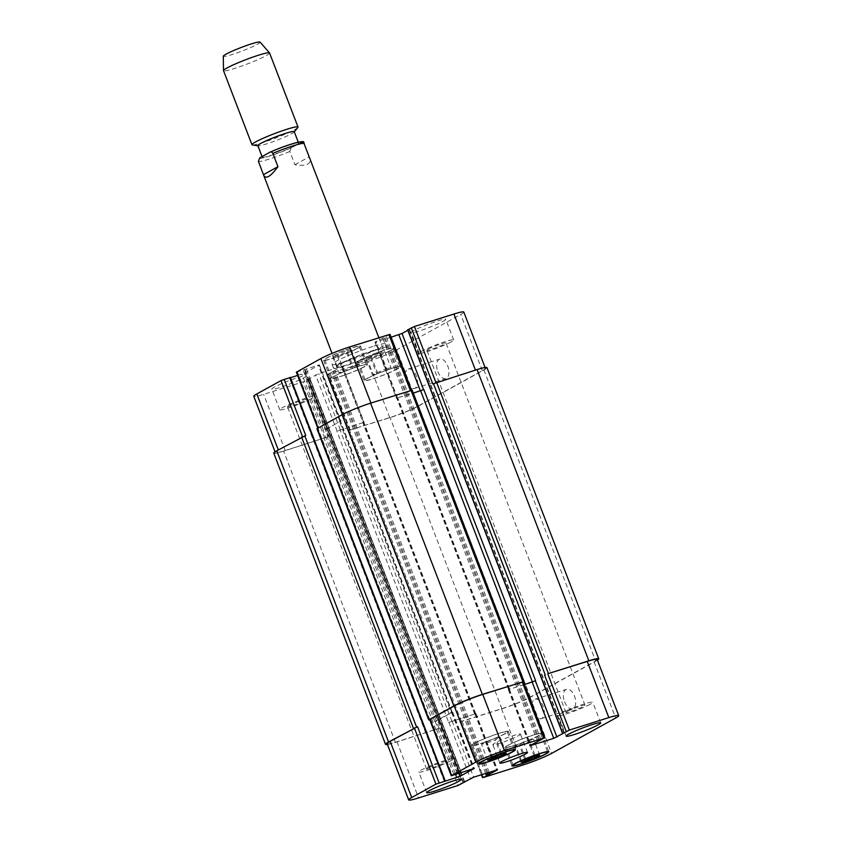 <?xml version="1.0" encoding="UTF-8"?>
<svg xmlns="http://www.w3.org/2000/svg" width="842" height="842" viewBox="0 0 842 842"><rect width="100%" height="100%" fill="white"/><g stroke="black" fill="none" stroke-linecap="round" stroke-linejoin="round"><path stroke-width="0.63" stroke-dasharray="4.21 3.16" d="M303.678 142.582L301.131 142.414L291.195 147.897L289.816 151.444L294.921 164.748C306.656 166.463 311.593 164.095 309.751 157.643M294.921 164.748L309.372 156.759M289.964 144.866A19.482 1.789 -21 0 1 298.636 143.129A19.482 1.789 -21 0 1 281.091 151.792A19.482 1.789 -21 0 1 262.251 157.096A19.482 1.789 -21 0 1 271.271 151.949A19.482 1.789 -21 0 1 289.964 144.866M374.164 350.156A28.617 2.631 159 0 0 346.725 360.555A28.617 2.631 159 0 0 333.485 368.122A28.617 2.631 159 0 0 361.134 360.323A28.617 2.631 159 0 0 386.91 347.609A28.617 2.631 159 0 0 374.164 350.156M372.753 346.483A28.617 2.631 159 0 0 345.315 356.882A28.617 2.631 159 0 0 332.074 364.449A28.617 2.631 159 0 0 359.734 356.661A28.617 2.631 159 0 0 385.499 343.946A28.617 2.631 159 0 0 372.753 346.483M372.238 351.219A24.671 2.273 159 0 0 348.588 360.176A24.671 2.273 159 0 0 337.168 366.702A24.671 2.273 159 0 0 361.007 359.987A24.671 2.273 159 0 0 383.226 349.03A24.671 2.273 159 0 0 372.238 351.219M294.237 131.668A19.482 1.789 -21 0 1 294.111 132.026A19.482 1.789 -21 0 1 276.692 140.33A19.482 1.789 -21 0 1 258.189 145.813A19.482 1.789 -21 0 1 257.852 145.634M297.836 127.489A24.671 2.273 -21 0 1 275.787 137.993A24.671 2.273 -21 0 1 252.379 144.94M269.577 52.983A24.671 2.273 -21 0 1 247.369 63.95A24.671 2.273 -21 0 1 223.53 70.665M260.104 42.1A19.734 1.821 -21 0 1 242.37 50.92A19.734 1.821 -21 0 1 223.288 56.235M437.829 371.575A10.199 5.61 -107.5 0 0 445.871 378.553A10.199 5.61 -107.5 0 0 448.154 367.133A10.199 5.61 -107.5 0 0 439.735 359.102A10.199 5.61 -107.5 0 0 437.829 371.575M406.391 381.489A10.199 5.61 72.5 0 1 408.307 369.017A10.199 5.61 72.5 0 1 416.716 377.048A10.199 5.61 72.5 0 1 414.443 388.467A10.199 5.61 72.5 0 1 406.391 381.489M564.572 701.765A10.199 5.61 -107.5 0 0 572.623 708.743A10.199 5.61 -107.5 0 0 574.907 697.334A10.199 5.61 -107.5 0 0 566.487 689.293A10.199 5.61 -107.5 0 0 564.572 701.765M533.144 711.679A10.199 5.61 72.5 0 1 535.049 699.207A10.199 5.61 72.5 0 1 543.469 707.248A10.199 5.61 72.5 0 1 541.185 718.658A10.199 5.61 72.5 0 1 533.144 711.679M450.796 760.747A18.503 1.705 -21 0 1 431.672 768.83A18.503 1.705 -21 0 1 418.8 772.03A18.503 1.705 -21 0 1 435.461 763.81A18.503 1.705 -21 0 1 453.333 758.768A18.503 1.705 -21 0 1 450.796 760.747M427.947 767.957A10.199 0.937 159 0 0 426.547 769.051A10.199 0.937 159 0 0 436.398 766.273A10.199 0.937 159 0 0 445.586 761.747A10.199 0.937 159 0 0 438.493 763.505A10.199 0.937 159 0 0 427.947 767.957M590.231 704.217A18.503 1.705 -21 0 1 571.097 712.3A18.503 1.705 -21 0 1 558.225 715.5A18.503 1.705 -21 0 1 574.886 707.28A18.503 1.705 -21 0 1 592.768 702.239A18.503 1.705 -21 0 1 590.231 704.217M567.371 711.427A10.199 0.937 159 0 0 565.971 712.521A10.199 0.937 159 0 0 575.833 709.743A10.199 0.937 159 0 0 585.011 705.217A10.199 0.937 159 0 0 577.917 706.975A10.199 0.937 159 0 0 567.371 711.427M495.685 738.034L500.127 737.213L495.264 739.897L485.95 743.412L481.508 744.233L495.685 738.034L501.843 754.085M506.284 753.264L500.127 737.213M500.853 754.464L495.264 739.897M491.591 758.116L485.95 743.412M487.665 760.284L481.508 744.233M492.538 757.6L486.371 741.549M529.134 740.023L533.575 739.202L528.702 741.886L519.398 745.402L514.957 746.233L529.134 740.023L535.291 756.074M539.733 755.253L533.575 739.202M534.291 756.453L528.702 741.886M525.04 760.115L519.398 745.402M521.114 762.284L514.957 746.233M525.987 759.589L519.819 743.539M504.674 733.782A18.503 1.705 -21 0 1 485.539 741.865A18.503 1.705 -21 0 1 472.667 745.054A18.503 1.705 -21 0 1 489.328 736.834A18.503 1.705 -21 0 1 507.21 731.803A18.503 1.705 -21 0 1 504.674 733.782M505.653 733.466A19.734 1.821 -21 0 1 485.245 742.097A19.734 1.821 -21 0 1 471.52 745.496A19.734 1.821 -21 0 1 489.286 736.729A19.734 1.821 -21 0 1 508.358 731.361A19.734 1.821 -21 0 1 505.653 733.466M538.112 735.771A18.503 1.705 -21 0 1 518.988 743.854A18.503 1.705 -21 0 1 506.116 747.054A18.503 1.705 -21 0 1 522.777 738.834A18.503 1.705 -21 0 1 540.659 733.792A18.503 1.705 -21 0 1 538.112 735.771M539.101 735.466A19.734 1.821 -21 0 1 518.693 744.086A19.734 1.821 -21 0 1 504.958 747.496A19.734 1.821 -21 0 1 522.735 738.729A19.734 1.821 -21 0 1 541.806 733.35A19.734 1.821 -21 0 1 539.101 735.466M311.729 398.455A18.503 1.705 -21 0 1 292.595 406.539A18.503 1.705 -21 0 1 279.723 409.728A18.503 1.705 -21 0 1 296.384 401.508A18.503 1.705 -21 0 1 314.266 396.466A18.503 1.705 -21 0 1 311.729 398.455M288.869 405.665A10.199 0.937 -21 0 1 299.415 401.202A10.199 0.937 -21 0 1 306.509 399.445A10.199 0.937 -21 0 1 297.331 403.971A10.199 0.937 -21 0 1 287.469 406.749A10.199 0.937 -21 0 1 288.869 405.665M303.804 377.816A18.503 1.705 159 0 0 306.341 375.837A18.503 1.705 159 0 0 288.459 380.868A18.503 1.705 159 0 0 271.798 389.088A18.503 1.705 159 0 0 284.67 385.899A18.503 1.705 159 0 0 303.804 377.816M451.154 341.926A18.503 1.705 -21 0 1 432.02 350.009A18.503 1.705 -21 0 1 419.148 353.198A18.503 1.705 -21 0 1 435.809 344.978A18.503 1.705 -21 0 1 453.691 339.936A18.503 1.705 -21 0 1 451.154 341.926M428.304 349.135A10.199 0.937 -21 0 1 438.84 344.673A10.199 0.937 -21 0 1 445.944 342.915A10.199 0.937 -21 0 1 436.756 347.451A10.199 0.937 -21 0 1 426.905 350.219A10.199 0.937 -21 0 1 428.304 349.135M443.229 321.286A18.503 1.705 159 0 0 445.765 319.307A18.503 1.705 159 0 0 427.883 324.338A18.503 1.705 159 0 0 411.222 332.558A18.503 1.705 159 0 0 424.105 329.369A18.503 1.705 159 0 0 443.229 321.286M353.093 366.565L357.534 365.744L352.661 368.428L343.357 371.943L338.916 372.764L353.093 366.565L346.925 350.514L332.748 356.713L337.2 355.892L346.504 352.377L351.367 349.683L346.925 350.514M351.367 349.683L357.534 365.744M346.504 352.377L352.661 368.428M337.2 355.892L343.357 371.943M332.748 356.713L338.916 372.764M337.621 354.029L343.778 370.08M386.541 368.554L390.983 367.733L386.11 370.417L376.806 373.932L372.364 374.753L386.541 368.554L380.373 352.503L366.196 358.703L370.638 357.882L379.952 354.366L384.815 351.682L380.373 352.503M384.815 351.682L390.983 367.733M379.952 354.366L386.11 370.417M370.638 357.882L376.806 373.932M366.196 358.703L372.364 374.753M371.069 356.019L377.227 372.069M363.839 366.901A18.503 1.705 -21 0 1 344.704 374.974A18.503 1.705 -21 0 1 331.832 378.174A18.503 1.705 -21 0 1 348.493 369.954A18.503 1.705 -21 0 1 366.375 364.912A18.503 1.705 -21 0 1 363.839 366.901M356.798 348.556A18.503 1.705 -21 0 1 337.663 356.64A18.503 1.705 -21 0 1 324.791 359.829A18.503 1.705 -21 0 1 341.452 351.609A18.503 1.705 -21 0 1 359.334 346.567A18.503 1.705 -21 0 1 356.798 348.556M364.818 366.586A19.734 1.821 -21 0 1 344.41 375.206A19.734 1.821 -21 0 1 330.685 378.616A19.734 1.821 -21 0 1 348.451 369.849A19.734 1.821 -21 0 1 367.522 364.47A19.734 1.821 -21 0 1 364.818 366.586M357.776 348.241A19.734 1.821 159 0 0 360.481 346.125A19.734 1.821 159 0 0 341.41 351.503A19.734 1.821 159 0 0 323.644 360.271A19.734 1.821 159 0 0 337.368 356.861A19.734 1.821 159 0 0 357.776 348.241M397.287 368.891A18.503 1.705 -21 0 1 378.153 376.974A18.503 1.705 -21 0 1 365.281 380.163A18.503 1.705 -21 0 1 381.942 371.953A18.503 1.705 -21 0 1 399.824 366.912A18.503 1.705 -21 0 1 397.287 368.891M390.246 350.546A18.503 1.705 -21 0 1 371.112 358.629A18.503 1.705 -21 0 1 358.239 361.828A18.503 1.705 -21 0 1 374.9 353.608A18.503 1.705 -21 0 1 392.782 348.567A18.503 1.705 -21 0 1 390.246 350.546M398.266 368.585A19.734 1.821 -21 0 1 377.858 377.205A19.734 1.821 -21 0 1 364.123 380.605A19.734 1.821 -21 0 1 381.9 371.838A19.734 1.821 -21 0 1 400.971 366.47A19.734 1.821 -21 0 1 398.266 368.585M391.225 350.24A19.734 1.821 159 0 0 393.93 348.125A19.734 1.821 159 0 0 374.858 353.503A19.734 1.821 159 0 0 357.082 362.27A19.734 1.821 159 0 0 370.817 358.86A19.734 1.821 159 0 0 391.225 350.24M463.805 312.066A22.197 2.042 -21 0 1 460.753 314.445L396.687 349.83A22.197 2.042 -21 0 1 368.165 361.386L328.675 373.848L342.61 366.207L318.729 373.616L303.141 381.9L263.651 394.361A22.197 2.042 -21 0 1 253.768 396.329M445.113 781.092L290.195 377.521L289.459 377.953L290.437 377.7M297.584 375.448L305.046 372.806L319.35 364.828L296.342 372.196M389.993 334.327L374.953 342.178L391.098 337.221M407.812 330.285L409.496 329.327L407.802 329.801M518.451 735.708A14.798 1.358 159 0 0 520.472 734.119A14.798 1.358 159 0 0 506.168 738.15A14.798 1.358 159 0 0 492.844 744.728A14.798 1.358 159 0 0 503.137 742.17A14.798 1.358 159 0 0 518.451 735.708M597.42 660.16A22.197 2.042 -21 0 1 595.694 661.191L530.418 697.239A22.197 2.042 -21 0 1 501.895 708.806L460.332 721.794L348.883 430.315L389.73 417.569A22.197 2.042 159 0 0 418.253 406.002L482.319 370.627A22.197 2.042 159 0 0 485.36 368.249A22.197 2.042 159 0 0 475.477 370.217L432.82 383.963M363.081 422.61L336.884 431.22L363.081 422.61L341.515 366.428M305.751 435.472L278.376 450.133A22.197 2.042 159 0 0 275.334 452.501A22.197 2.042 159 0 0 285.217 450.533L327.875 436.798L306.309 380.616M326.612 428.978L340.915 421L326.612 428.978L305.046 372.806M523.608 681.652L411.822 390.446L370.975 403.181A22.197 2.042 159 0 0 342.452 414.748L317.908 428.378L319.002 428.157L297.437 371.985M423.821 389.541L397.098 397.961L413.296 393.14M348.883 430.315L390.109 417.59A22.197 2.042 159 0 0 418.632 406.023L483.908 369.985A22.197 2.042 159 0 0 486.95 367.607M316.918 428.694L319.002 428.157M273.755 453.154A22.197 2.042 159 0 0 283.638 451.175L327.875 436.798M597.157 659.465A22.197 2.042 -21 0 1 594.105 661.844L530.039 697.218A22.197 2.042 -21 0 1 501.516 708.785L460.932 721.457L481.782 774.629M448.67 722.425L475.962 713.606L448.67 722.425L336.884 431.22M387.415 744.486A22.197 2.042 -21 0 0 395.424 742.391L439.061 728.341L397.003 741.749A22.197 2.042 -21 0 1 387.12 743.718M451.217 712.564L434.84 721.605L452.701 712.216L451.217 712.564L339.431 421.347M429.736 719.71L430.788 719.373L429.694 719.594M523.345 681.725L544.563 738.171M524.429 684.557L508.305 689.577L524.45 684.609M460.669 721.52L461.269 721.194M289.816 151.444A24.671 2.273 -21 0 1 258.389 161.359M291.195 147.897A22.197 2.042 -21 0 1 269.608 156.107A22.197 2.042 -21 0 1 259.768 157.822M418.253 406.002L396.687 349.83M389.73 417.569L368.165 361.386M350.24 430.02L328.675 373.848M349.483 429.978L327.917 373.795M363.839 422.652L342.273 366.481M340.294 429.799L318.729 373.616M337.126 431.083L315.561 374.9M324.707 438.082L303.141 381.9M285.217 450.533L263.651 394.361M323.444 430.273L301.878 374.09M340.578 421.274L319.013 365.091M339.821 421.221L318.255 365.049M411.212 390.772L389.646 334.6M397.624 398.14L376.058 341.968M396.856 398.098L375.29 341.915M482.319 370.627L460.753 314.445M501.516 708.785L523.082 764.957M530.039 697.218L551.605 753.401M462.026 721.236L483.592 777.419M475.625 713.869L497.106 769.82M474.867 713.827L496.433 769.998M452.08 721.015L473.646 777.187M448.912 722.299L470.478 778.482M436.493 729.298L458.059 785.47M439.661 728.014L461.227 784.186M397.003 741.749L418.569 797.932M435.23 721.478L455.596 774.535M438.398 720.194L458.848 773.461M452.365 712.479L473.846 768.43M451.607 712.437L473.172 768.62M430.788 719.373L452.354 775.556M508.642 689.314L530.207 745.486M509.41 689.356L530.828 745.149M594.105 661.844L615.67 718.016M483.908 369.985L595.694 661.191M562.993 733.298L408.075 329.727M563.972 732.993L409.054 329.411M564.235 732.908L409.359 329.433M509.652 689.219L397.856 398.013M508.884 689.177L397.098 397.961M537.554 741.434L382.636 337.863M538.827 740.918L383.91 337.347M539.806 740.613L384.889 337.042M541.08 740.097L386.162 336.526M429.809 719.689L318.023 428.473M458.048 773.756L303.131 370.185M459.322 773.24L304.404 369.67M459.921 772.914L305.004 369.343M461.184 772.398L306.277 368.828M451.975 712.606L340.189 421.389M438.008 720.32L326.222 429.104M434.84 721.605L323.044 430.388M444.755 781.292L289.89 377.869M444.502 781.418L289.585 377.848M395.424 742.391L283.638 451.175M435.893 729.625L324.107 438.408M439.061 728.341L327.275 437.124M464.721 782.26L309.803 378.69M464.279 781.892L309.498 378.668M463.374 782.397L308.519 378.984M463.132 782.534L308.214 378.963M451.838 721.141L340.052 429.936M474.625 713.953L362.839 422.747M475.383 714.005L363.597 422.789M489.149 772.303L334.927 370.533M487.844 772.714L333.664 371.048M486.865 773.019L332.674 371.354M485.56 773.43L331.411 371.869M461.427 721.573L349.64 430.357M501.895 708.806L390.109 417.59M530.418 697.239L418.632 406.023M332.074 364.449L333.485 368.122M385.499 343.946L386.91 347.609M383.226 349.03L378.879 337.705M337.168 366.702L332.053 353.387M298.636 143.129L298.268 142.182M262.251 157.096L262.041 156.559M414.443 388.467L445.871 378.553M408.307 369.017L439.735 359.102M541.185 718.658L572.623 708.743M535.049 699.207L566.487 689.293M461.258 779.408L453.333 758.768M426.715 792.669L418.8 772.03M600.683 722.878L592.768 702.239M566.14 736.14L558.225 715.5M472.667 745.054L479.477 762.81M507.21 731.803L514.02 749.548M471.52 745.496L478.561 763.841M508.358 731.361L515.399 749.706M506.116 747.054L512.925 764.81M540.659 733.792L547.468 751.548M504.958 747.496L511.999 765.841M541.806 733.35L548.847 751.696M314.266 396.466L306.341 375.837M279.723 409.728L271.798 389.088M445.586 761.747L306.509 399.445M426.547 769.051L287.469 406.749M453.691 339.936L445.765 319.307M419.148 353.198L411.222 332.558M585.011 705.217L445.944 342.915M565.971 712.521L426.905 350.219M324.791 359.829L331.832 378.174M359.334 346.567L366.375 364.912M323.644 360.271L330.685 378.616M360.481 346.125L367.522 364.47M358.239 361.828L365.281 380.163M392.782 348.567L399.824 366.912M357.082 362.27L364.123 380.605M393.93 348.125L400.971 366.47M527.524 752.464L520.472 734.119M499.885 763.073L492.844 744.728M327.58 374.058L349.146 430.241M342.61 366.207L364.176 422.389M275.06 451.807L275.334 452.501M319.35 364.828L340.915 421M374.953 342.178L396.519 398.361M485.076 367.48L485.36 368.249M460.932 721.457L481.392 774.745M475.962 713.606L497.527 769.788M452.701 712.216L474.267 768.399M508.305 689.577L529.871 745.759M564.414 732.898L409.496 329.327M508.547 689.44L396.761 398.224M452.312 712.343L340.526 421.126M444.376 781.534L289.459 377.953M464.679 781.681L309.94 378.584M462.995 782.639L308.077 379.068M475.73 713.742L363.933 422.526M460.332 721.794L348.546 430.578"/><path stroke-width="1.26" d="M378.879 337.705L303.678 142.582C305.772 139.467 287.311 144.466 269.966 152.202L269.693 152.339C270.724 151.528 271.777 151.876 272.84 153.381L277.944 166.674C270.661 176.546 265.914 179.43 263.704 175.315L258.389 161.359L259.768 157.822L269.693 152.339M277.944 166.674L263.493 174.662M262.041 156.559L257.852 145.634A19.482 1.789 -21 0 1 266.872 140.477A19.482 1.789 -21 0 1 285.564 133.394A19.482 1.789 -21 0 1 294.237 131.668L298.268 142.182M257.905 145.771L252.379 144.94A24.671 2.273 -21 0 1 251.947 144.708A24.671 2.273 -21 0 1 263.367 138.183A24.671 2.273 -21 0 1 287.017 129.226A24.671 2.273 -21 0 1 298.005 127.037A24.671 2.273 -21 0 1 297.836 127.489L294.29 131.805M251.947 144.708L223.53 70.665A24.671 2.273 -21 0 1 223.509 70.591A24.671 2.273 -21 0 1 235.276 63.992A24.671 2.273 -21 0 1 258.599 55.172A24.671 2.273 -21 0 1 269.545 52.92A24.671 2.273 -21 0 1 269.577 52.983L298.005 127.037M223.509 70.591L223.288 56.235A19.734 1.821 -21 0 1 232.697 50.962A19.734 1.821 -21 0 1 251.348 43.9A19.734 1.821 -21 0 1 260.104 42.1L269.545 52.92M458.722 781.387A18.503 1.705 -21 0 1 439.587 789.47A18.503 1.705 -21 0 1 426.715 792.669A18.503 1.705 -21 0 1 443.376 784.449A18.503 1.705 -21 0 1 461.258 779.408A18.503 1.705 -21 0 1 458.722 781.387M598.146 724.857A18.503 1.705 -21 0 1 579.022 732.94A18.503 1.705 -21 0 1 566.14 736.14A18.503 1.705 -21 0 1 582.801 727.92A18.503 1.705 -21 0 1 600.683 722.878A18.503 1.705 -21 0 1 598.146 724.857M501.422 755.948L492.107 759.463L487.665 760.284L501.843 754.085L506.284 753.264L501.422 755.948L500.853 754.464M492.107 759.463L491.591 758.116M534.87 757.937L525.555 761.452L521.114 762.284L535.291 756.074L539.733 755.253L534.87 757.937L534.291 756.453M525.555 761.452L525.04 760.115M511.715 752.127A18.503 1.705 159 0 0 514.251 750.148A18.503 1.705 159 0 0 496.37 755.179A18.503 1.705 159 0 0 479.708 763.399A18.503 1.705 159 0 0 492.581 760.21A18.503 1.705 159 0 0 511.715 752.127M512.694 751.811A19.734 1.821 -21 0 1 492.286 760.442A19.734 1.821 -21 0 1 478.561 763.841A19.734 1.821 -21 0 1 496.327 755.074A19.734 1.821 -21 0 1 515.399 749.706A19.734 1.821 -21 0 1 512.694 751.811M545.153 754.116A18.503 1.705 159 0 0 547.7 752.138A18.503 1.705 159 0 0 529.818 757.179A18.503 1.705 159 0 0 513.157 765.399A18.503 1.705 159 0 0 526.029 762.199A18.503 1.705 159 0 0 545.153 754.116M546.142 753.811A19.734 1.821 -21 0 1 525.734 762.431A19.734 1.821 -21 0 1 511.999 765.841A19.734 1.821 -21 0 1 529.776 757.074A19.734 1.821 -21 0 1 548.847 751.696A19.734 1.821 -21 0 1 546.142 753.811M551.605 753.401A22.197 2.042 -21 0 1 523.082 764.957L483.592 777.419L497.527 769.788L473.646 777.187L458.059 785.47L418.569 797.932A22.197 2.042 -21 0 1 408.686 799.9A22.197 2.042 -21 0 1 411.727 797.521L435.935 784.155L459.964 776.377L474.267 768.399L451.259 775.777L475.804 762.147A22.197 2.042 -21 0 1 504.326 750.58L543.806 738.118L529.871 745.759L553.762 738.35L569.35 730.067L608.829 717.605A22.197 2.042 -21 0 1 618.712 715.637A22.197 2.042 -21 0 1 615.67 718.016L551.605 753.401M525.492 754.053A14.798 1.358 -21 0 1 510.178 760.515A14.798 1.358 -21 0 1 499.885 763.073A14.798 1.358 -21 0 1 513.21 756.495A14.798 1.358 -21 0 1 527.524 752.464A14.798 1.358 -21 0 1 525.492 754.053M275.06 451.807L253.768 396.329A22.197 2.042 -21 0 1 256.81 393.951L281.017 380.584L290.195 377.521M290.437 377.7L297.584 375.448M317.802 428.125L296.342 372.196L320.886 358.566A22.197 2.042 -21 0 1 349.409 347.009L389.993 334.327L411.464 390.278M391.098 337.221L402.013 333.495L407.812 330.285M407.802 329.801L414.432 326.496L453.912 314.034A22.197 2.042 -21 0 1 463.805 312.066L485.076 367.48M618.712 715.637L597.157 659.465A22.197 2.042 -21 0 0 587.263 661.433L548.384 673.558L588.853 660.791A22.197 2.042 -21 0 1 598.736 658.823L486.95 367.607A22.197 2.042 159 0 0 477.067 369.575L432.82 383.963L411.264 327.78M524.45 684.609L535.607 680.746L423.821 389.541L413.296 393.14M523.945 681.389L412.159 390.183L370.585 403.16A22.197 2.042 159 0 0 342.073 414.727L316.918 428.694L428.704 719.899L453.859 705.943A22.197 2.042 -21 0 1 482.371 694.376L523.366 681.788M284.186 379.3L305.751 435.472L276.797 450.775A22.197 2.042 159 0 0 273.755 453.154L385.541 744.36A22.197 2.042 -21 0 1 388.583 741.981L417.537 726.688L439.103 782.871M408.686 799.9L387.12 743.718A22.197 2.042 -21 0 1 390.162 741.339L417.537 726.688M451.259 775.777L429.694 719.594L454.238 705.964A22.197 2.042 -21 0 1 482.761 694.397L523.345 681.725L544.911 737.908M598.736 658.823A22.197 2.042 -21 0 1 597.42 660.16M524.429 684.557L535.607 680.746M429.736 719.71L428.704 719.899M387.415 744.486A22.197 2.042 -21 0 1 385.541 744.36M270.198 152.107A22.197 2.042 -21 0 1 291.532 144.056A22.197 2.042 -21 0 1 301.131 142.414M272.84 153.381A24.671 2.273 -21 0 1 293.374 145.761A24.671 2.273 -21 0 1 304.267 143.466M278.302 449.933L256.81 393.951M302.531 436.63L281.017 380.584M318.171 427.925L296.679 371.932M342.378 414.559L320.886 358.566M370.922 403.055L349.409 347.009M410.401 390.604L388.888 334.548M420.39 390.898L398.845 334.779M423.579 389.667L402.013 333.495M435.945 382.563L414.432 326.496M475.435 370.091L453.912 314.034M481.782 774.629L482.834 777.376M390.162 741.339L411.727 797.521M414.369 727.972L435.935 784.155M455.596 774.535L456.796 777.661M458.848 773.461L459.964 776.377M430.03 719.331L451.596 775.514M454.238 705.964L475.804 762.147M482.761 694.397L504.326 750.58M522.24 681.946L543.806 738.118M532.197 682.167L553.762 738.35M535.365 680.883L556.93 737.066M547.784 673.884L569.35 730.067M544.616 675.168L566.171 731.351M587.263 661.433L608.829 717.605M588.853 660.791L477.067 369.575M548.384 673.558L436.598 382.342M545.216 674.842L433.43 383.626M562.688 733.277L407.77 329.706M532.439 682.031L420.653 390.825M522.84 681.61L411.054 390.393M482.371 694.376L370.585 403.16M453.859 705.943L342.073 414.727M429.052 719.636L317.266 428.431M444.808 781.071L289.89 377.5M416.558 727.004L304.772 435.788M413.39 728.288L301.604 437.072M388.583 741.981L276.797 450.775M489.844 774.103L489.149 772.303M488.581 774.619L487.844 772.714M487.592 774.924L486.865 773.019M486.329 775.44L485.56 773.43M332.053 353.387L263.704 175.315M479.477 762.81L479.708 763.399M514.02 749.548L514.251 750.148M512.925 764.81L513.157 765.399M547.468 751.548L547.7 752.138M481.392 774.745L482.498 777.64M562.551 733.382L407.633 329.811M445.239 780.987L290.332 377.416"/></g></svg>
